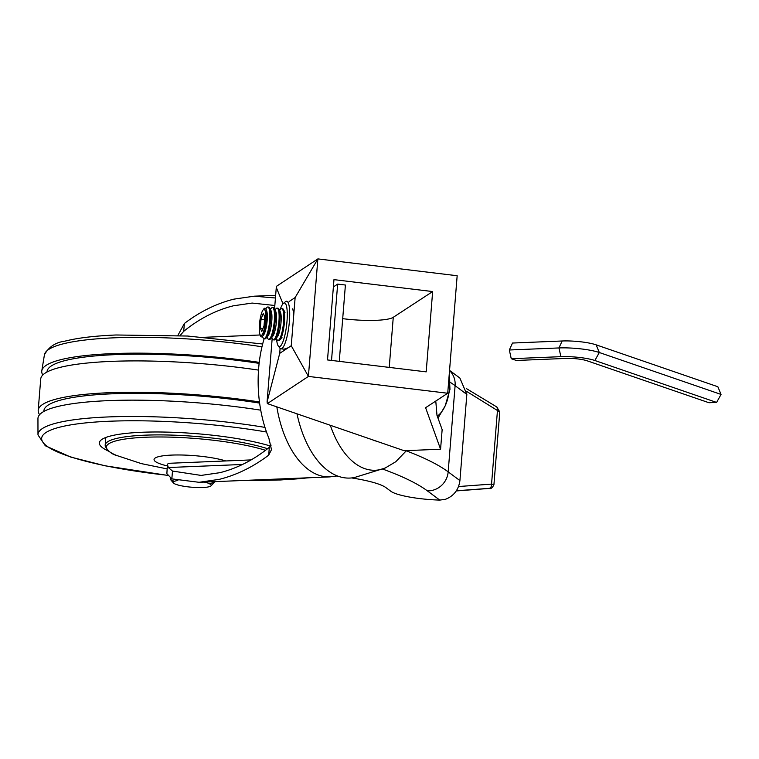 <?xml version="1.0" encoding="UTF-8"?>
<svg xmlns="http://www.w3.org/2000/svg" width="759" height="759" viewBox="0 0 759 759"><rect width="100%" height="100%" fill="white"/><g stroke="black" fill="none" stroke-linecap="round" stroke-linejoin="round"><path stroke-width="1.14" d="M432.649 291.56L333.969 279.635L327.508 359.937L426.188 371.863L432.649 291.56L393.266 317.3A40.929 7.248 4.6 0 1 342.698 318.657M289.113 301.532L295.137 297.547L317.898 258.904L457.165 275.735L447.715 393.247L425.6 407.706L440.571 449.214L404.177 450.713L267.348 403.608L267.073 401.966L279.71 353.371L291.257 345.724L308.439 376.417L447.715 393.247M317.85 259.009L308.41 376.303M317.898 258.904L276.798 286.096L276.285 287.452L283.003 303.78M276.285 287.452L274.549 309.008M272.168 338.637L267.073 401.966M280.109 348.362L279.71 353.371M295.137 297.547L291.257 345.724M435.78 401.046L436.985 415.334L442.146 429.622L440.571 449.214M308.439 376.417L267.348 403.608M276.58 338.77A21.964 4.763 -83.1 0 0 278.259 345.914A21.964 4.763 -83.1 0 0 280.137 346.332A21.964 4.763 -83.1 0 0 286.997 321.399A21.964 4.763 -83.1 0 0 283.61 303.249A21.964 4.763 -83.1 0 0 283.392 303.401A21.964 4.763 -83.1 0 0 280.071 309.947M283.392 303.401L285.469 301.693A23.956 5.199 96.9 0 1 285.697 301.522A23.956 5.199 96.9 0 1 286.684 301.238A23.956 5.199 96.9 0 1 289.207 323.476A23.956 5.199 96.9 0 1 281.921 348.523A23.956 5.199 96.9 0 1 280.934 348.808A23.956 5.199 96.9 0 1 279.862 348.077L278.259 345.914M280.934 348.808L285.308 349.339L284.824 348.874L288.078 347.831M293.828 313.856L292.727 308.78M449.224 374.5A37.931 21.195 -92.4 0 1 445.21 405.78A37.931 21.195 -92.4 0 1 437.288 416.169M437.99 418.114L445.21 405.78L449.973 389.376L449.233 374.301M276.276 338.144L276.912 339.444A15.967 3.463 -83.1 0 0 277.908 340.393L278.79 340.506A15.967 3.463 -83.1 0 0 279.986 339.814A15.967 3.463 -83.1 0 0 281.485 336.987A15.967 3.463 -83.1 0 0 284.568 314.672A15.967 3.463 -83.1 0 0 283.619 309.738A15.967 3.463 -83.1 0 0 282.623 308.79L281.741 308.685A15.967 3.463 -83.1 0 0 280.545 309.368L279.625 310.478M277.908 340.393A15.967 3.463 -83.1 0 0 280.593 336.873A15.967 3.463 -83.1 0 0 283.686 314.568A15.967 3.463 -83.1 0 0 281.741 308.685M271.656 337.584L272.291 338.884A15.967 3.463 -83.1 0 0 273.278 339.833L274.16 339.947A15.967 3.463 -83.1 0 0 275.356 339.254L277.348 336.863A13.216 2.865 -83.1 0 0 278.591 334.52A13.216 2.865 -83.1 0 0 281.048 322.158A13.216 2.865 -83.1 0 0 280.356 311.987L278.989 309.179A15.967 3.463 -83.1 0 0 277.993 308.23L277.111 308.126A15.967 3.463 -83.1 0 0 275.925 308.809L274.995 309.919M275.356 339.254A15.967 3.463 -83.1 0 0 276.855 336.427A15.967 3.463 -83.1 0 0 279.938 314.122A15.967 3.463 -83.1 0 0 278.989 309.179M273.278 339.833A15.967 3.463 -83.1 0 0 275.972 336.313A15.967 3.463 -83.1 0 0 279.056 314.008A15.967 3.463 -83.1 0 0 277.111 308.126M267.026 337.034L267.661 338.324A15.967 3.463 -83.1 0 0 268.648 339.282L269.54 339.387A15.967 3.463 -83.1 0 0 270.726 338.694L272.728 336.303A13.216 2.865 -83.1 0 0 273.961 333.96A13.216 2.865 -83.1 0 0 276.418 321.598A13.216 2.865 -83.1 0 0 275.726 311.427L274.36 308.628A15.967 3.463 -83.1 0 0 273.373 307.67L272.481 307.566A15.967 3.463 -83.1 0 0 271.295 308.249L270.365 309.359M270.726 338.694A15.967 3.463 -83.1 0 0 272.225 335.867A15.967 3.463 -83.1 0 0 275.308 313.562A15.967 3.463 -83.1 0 0 274.36 308.628M268.648 339.282A15.967 3.463 -83.1 0 0 271.342 335.753A15.967 3.463 -83.1 0 0 274.426 313.448A15.967 3.463 -83.1 0 0 272.481 307.566M262.396 336.465L263.031 337.764A15.967 3.463 -83.1 0 0 264.018 338.723L264.91 338.827A15.967 3.463 -83.1 0 0 266.096 338.134L268.098 335.744A13.216 2.865 -83.1 0 0 269.331 333.4A13.216 2.865 -83.1 0 0 271.788 321.038A13.216 2.865 -83.1 0 0 271.105 310.867L269.73 308.069A15.967 3.463 -83.1 0 0 268.743 307.11L267.851 307.006A15.967 3.463 -83.1 0 0 266.665 307.699L265.735 308.809M266.096 338.134A15.967 3.463 -83.1 0 0 267.595 335.307A15.967 3.463 -83.1 0 0 270.688 313.002A15.967 3.463 -83.1 0 0 269.73 308.069M264.018 338.723A15.967 3.463 -83.1 0 0 266.713 335.203A15.967 3.463 -83.1 0 0 269.796 312.888A15.967 3.463 -83.1 0 0 267.851 307.006M262.567 336.265L263.468 335.184A13.216 2.865 -83.1 0 0 264.711 332.84A13.216 2.865 -83.1 0 0 267.159 320.478A13.216 2.865 -83.1 0 0 266.475 310.308L265.859 309.036A14.459 3.14 96.9 0 1 266.713 313.505A14.459 3.14 96.9 0 1 263.923 333.704A14.459 3.14 96.9 0 1 262.567 336.265A14.459 3.14 96.9 0 1 260.422 335.639L259.967 334.425A13.216 2.865 -83.1 0 0 263.895 330.459A13.216 2.865 -83.1 0 0 265.716 314.198A13.216 2.865 -83.1 0 0 262.899 310.213A13.216 2.865 -83.1 0 0 259.331 330.696A13.216 2.865 -83.1 0 0 259.967 334.425M262.899 310.213L263.629 309.141A14.459 3.14 96.9 0 1 265.859 309.036M263.25 313.401L261.02 319.159L260.299 328.211L261.798 331.493L264.028 325.744L264.758 316.693L263.25 313.401M262.946 328.524L260.299 328.211M264.521 319.586L261.02 319.159M330.326 425.287A87.076 48.661 -92.4 0 0 364.889 468.673A87.076 48.661 -92.4 0 0 385.192 468.018L354.557 477.487A93.831 52.437 -92.4 0 1 338.552 476.367A93.831 52.437 -92.4 0 1 296.987 413.807M42.808 375.003A158.992 28.159 4.6 0 1 41.783 370.923A158.992 28.159 4.6 0 1 112.095 353.637A158.992 28.159 4.6 0 1 259.246 362.366M46.992 372.033L47.03 371.654A153.697 27.22 4.6 0 1 115.026 354.643A153.697 27.22 4.6 0 1 259.132 363.362M39.62 414.68A159.399 28.225 4.6 0 1 38.187 410.572L40.739 378.826A159.399 28.225 4.6 0 1 111.241 361.388A159.399 28.225 4.6 0 1 258.525 370.107M38.187 410.572A159.399 28.225 4.6 0 1 108.727 392.726A159.399 28.225 4.6 0 1 259.464 401.966M43.823 411.473L43.87 410.818A153.697 27.22 4.6 0 1 111.877 393.817A153.697 27.22 4.6 0 1 259.616 403.095M167.341 475.343L105.207 465.817L70.701 457.06L45.312 445.761L37.978 434.907L37.95 418.532A158.992 28.159 4.6 0 1 108.309 400.638A158.992 28.159 4.6 0 1 260.745 410.173M108.793 451.244A95.833 16.973 4.6 0 1 99.353 442.886A95.833 16.973 4.6 0 1 141.753 432.279A95.833 16.973 4.6 0 1 270.536 446.074M176.98 480.305L176.249 480.77A19.108 3.387 4.6 0 1 177.872 480.513M180.044 335.601L183.725 331.313C199.219 318.742 215.755 310.241 233.336 305.811L252.13 303.069L274.834 305.488M271.124 445.135L269.331 447.317C253.886 459.812 237.406 468.265 219.911 472.677L201.107 475.419L172.483 471.054L168.318 467.535L167.397 464.356L168.413 463.322L251.125 459.907M264.141 338.732A91.839 51.327 87.6 0 0 268.866 438.171L271.485 449.66L268.695 455.144C253.089 466.937 236.647 475.001 219.37 479.337L199.067 482.297L171.857 478.882L166.876 473.654L167.397 464.356M177.853 335.497L184.361 323.486C200.015 311.617 216.524 303.505 233.867 299.15L254.17 296.19L275.441 297.993M336.778 476.045A59.895 10.607 4.6 0 1 337.992 476.168M351.626 477.942A59.895 10.607 4.6 0 1 385.97 487.657L390.847 491.272A39.933 7.068 -175.4 0 0 439.793 500.096L427.364 490.864A379.32 67.171 -175.4 0 0 382.64 469.062M449.556 370.392L459.888 378.067L466.842 394.405L455.106 385.686A399.291 70.71 -175.4 0 0 449.945 382.138M406.302 450.846A399.291 70.71 4.6 0 1 448.171 471.861L459.916 480.589L466.842 394.405M459.916 480.589C458.645 489.802 453.816 496.044 445.419 499.308L439.793 500.096M458.559 486.538L491.547 484.1L493.929 484.631L499.773 411.947L466.88 391.559M466.491 388.646L496.747 406.938A3.994 2.505 121.1 0 1 497.496 410.069L491.547 484.1A3.994 2.827 85.8 0 1 489.081 488.36L456.406 490.769M173.413 482.961L170.633 479.679L174.219 481.339A19.108 3.387 4.6 0 0 173.413 482.961A19.108 3.387 4.6 0 0 175.206 484.071L177.758 484.954A19.108 3.387 4.6 0 0 191.154 487.174L195.727 487.477A19.108 3.387 4.6 0 0 208.146 486.965L210.167 486.386A19.108 3.387 4.6 0 0 210.879 485.978L214.199 482.563L214.275 481.671M170.633 479.679L170.728 478.464M205.518 482.031L209.18 483.654L214.199 482.563M176.249 480.77L174.219 481.339M209.18 483.654A19.108 3.387 4.6 0 1 210.879 485.978M203.896 482.098A19.108 3.387 4.6 0 1 206.638 482.771M333.381 286.93L337.66 284.103L331.522 360.421M337.66 284.103L345.402 285.033L339.264 361.35M562.144 340.99L512.515 343.04L509.327 349.994L558.956 347.945L562.144 340.99A24.573 4.355 -175.4 0 1 596.128 344.842L717.862 386.748L721.05 394.424L599.316 352.518A29.184 5.171 -175.4 0 0 558.956 347.945L560.882 356.664L511.253 358.713L509.327 349.994M560.882 356.664A24.573 4.355 -175.4 0 1 594.866 360.506L716.6 402.422L708.963 402.735L587.229 360.829A15.351 2.723 -175.4 0 0 565.996 358.419L516.367 360.468L511.253 358.713M716.6 402.422L721.05 394.424M389.234 367.394L393.266 317.3M376.511 441.188A58.785 32.855 -92.4 0 1 374.529 440.618A58.785 32.855 -92.4 0 1 372.574 439.831M41.783 370.923L44.43 354.757A157.673 27.922 4.6 0 1 114.125 337.821A157.673 27.922 4.6 0 1 261.978 346.768M37.978 434.907A157.673 27.922 4.6 0 1 107.759 416.957A157.673 27.922 4.6 0 1 264.957 427.393M167.312 475.276A153.697 27.22 4.6 0 1 44.838 444.423A153.697 27.22 4.6 0 1 109.675 421.236A153.697 27.22 4.6 0 1 266.494 432.013M307.993 477.8A153.697 27.22 4.6 0 1 280.071 479.897A153.697 27.22 4.6 0 1 247.225 480.305M167.037 468.882L141.421 463.635L116.801 455.523C111.915 454.299 108.053 451.216 105.226 446.254L105.178 445.106A89.837 15.911 4.6 0 1 144.931 435.173A89.837 15.911 4.6 0 1 267.595 448.711M116.801 455.523A88.537 15.683 4.6 0 1 145.51 437.25A88.537 15.683 4.6 0 1 265.527 450.324M167.274 465.912A39.933 7.068 4.6 0 1 171.762 455.087A39.933 7.068 4.6 0 1 225.803 460.96M260.176 334.985L204.854 337.271M337.338 475.921L329.89 476.889A91.839 51.327 -92.4 0 1 318.856 475.229A91.839 51.327 -92.4 0 1 276.826 406.871M168.318 467.535L242.51 464.47M184.361 323.486L183.725 331.313M172.483 471.054L171.857 478.882M427.364 490.864A19.962 18.909 126.6 0 0 448.171 471.861L455.106 385.686A19.962 18.909 -53.4 0 0 449.537 370.563M269.331 447.317L268.695 455.144M488.976 488.445A3.994 2.818 -95.7 0 1 488.919 488.445A3.994 2.818 -95.7 0 1 488.872 488.454A3.994 2.524 85.6 0 1 488.824 488.454L456.292 490.94L489.081 488.36M594.866 360.506L599.316 352.518L596.128 344.842M284.986 312.537L283.619 309.738M281.978 337.423L279.986 339.814M385.192 468.018L395.837 461.69L406.463 450.618M262.661 343.998L187.701 336.038L116.127 334.985C94.59 335.886 77.551 337.935 65.027 341.133C55.663 342.309 48.804 346.854 44.43 354.757M245.935 480.362L280.555 479.973L309.814 477.724M105.178 445.106L105.795 437.478M329.89 476.889L199.067 482.297M275.65 295.308L254.17 296.19M489.204 488.416C490.864 489.128 492.439 487.866 493.929 484.631L493.929 484.631M496.747 406.938L499.773 411.947"/></g></svg>
